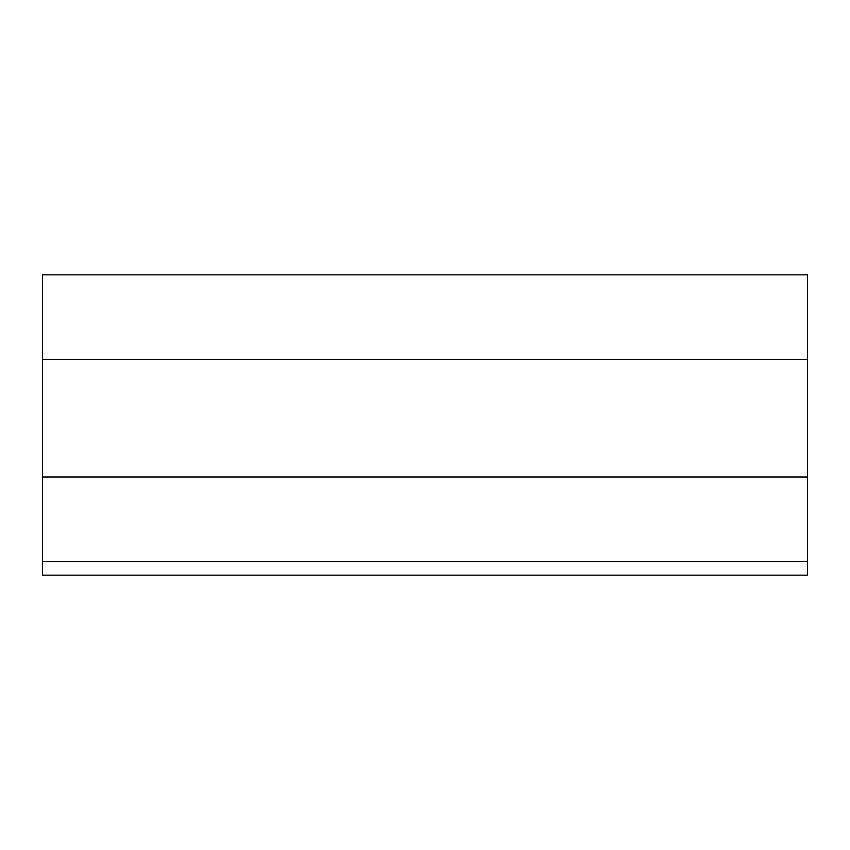 <?xml version="1.0" encoding="UTF-8"?>
<svg xmlns="http://www.w3.org/2000/svg" width="850" height="850" viewBox="0 0 850 850"><rect width="100%" height="100%" fill="white"/><g stroke="black" fill="none" stroke-linecap="round" stroke-linejoin="round"><path stroke-width="1.27" d="M807.5 359.337L807.5 274.837L42.5 274.837L42.5 359.337L807.5 359.337L807.5 575.163L42.5 575.163L42.5 561.563L807.5 561.563M42.5 359.337L42.5 477.02L807.5 477.02M42.5 477.02L42.5 561.563"/></g></svg>
